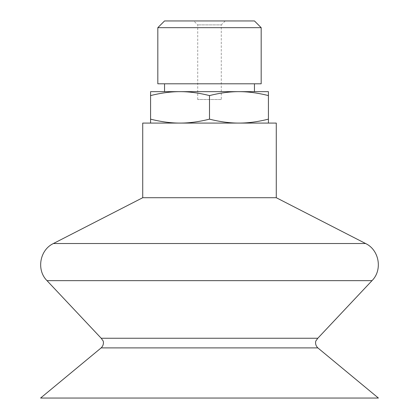 <?xml version="1.0" encoding="UTF-8"?>
<svg xmlns="http://www.w3.org/2000/svg" width="419" height="419" viewBox="0 0 419 419"><rect width="100%" height="100%" fill="white"/><g stroke="black" fill="none" stroke-linecap="round" stroke-linejoin="round"><path stroke-width="0.31" stroke-dasharray="2.1 1.57" d="M221.284 99.513L197.716 99.513L221.284 99.513L221.284 24.878L197.716 24.878L221.284 24.878L225.213 20.95L193.788 20.95L225.213 20.95M197.716 99.513L197.716 24.878L193.788 20.95M164.541 20.95L254.459 20.95M268.422 123.081L238.961 123.081L268.422 123.081L268.422 119.153C257.884 121.798 248.064 123.107 238.961 123.081C229.858 123.107 220.038 121.798 209.5 119.153C198.962 121.798 189.142 123.107 180.039 123.081L238.961 123.081L180.039 123.081C170.936 123.107 161.116 121.798 150.578 119.153L150.578 123.081L180.039 123.081L150.578 123.081M238.961 91.656C248.064 91.63 257.884 92.939 268.422 95.584L268.422 91.656L180.039 91.656C189.142 91.63 198.962 92.939 209.5 95.584C220.038 92.939 229.858 91.63 238.961 91.656M150.578 95.584C161.116 92.939 170.936 91.63 180.039 91.656L150.578 91.656L150.578 119.153M209.5 95.584L209.5 119.153M268.422 95.584L268.422 119.153M142.722 123.081L276.278 123.081M101.199 338.248L317.801 338.248M40.591 398.05L378.409 398.05M157.816 27.675L261.184 27.675M157.816 83.8L261.184 83.8M164.541 83.8L254.459 83.8L164.541 83.8M164.541 91.656L180.039 91.656M142.722 197.716L276.278 197.716M101.162 347.896L317.838 347.896M53.402 243.523L365.598 243.523M46.996 280.646L372.004 280.646"/><path stroke-width="0.63" d="M261.184 27.675L254.459 20.95L164.541 20.95L157.816 27.675L261.184 27.675L261.184 83.8L157.816 83.8L157.816 27.675M150.578 123.081L150.578 119.153C161.116 121.798 170.936 123.107 180.039 123.081C189.142 123.107 198.962 121.798 209.5 119.153C220.038 121.798 229.858 123.107 238.961 123.081C248.064 123.107 257.884 121.798 268.422 119.153L268.422 123.081M268.422 91.656L268.422 95.584C257.884 92.939 248.064 91.63 238.961 91.656L268.422 91.656M209.5 95.584C198.962 92.939 189.142 91.63 180.039 91.656L238.961 91.656C229.858 91.63 220.038 92.939 209.5 95.584L209.5 119.153M150.578 95.584L150.578 91.656L180.039 91.656C170.936 91.63 161.116 92.939 150.578 95.584L150.578 119.153M268.422 95.584L268.422 119.153M276.278 197.716L276.278 123.081L142.722 123.081L142.722 197.716L276.278 197.716L365.598 243.523L53.402 243.523L142.722 197.716M317.838 347.896C314.365 344.523 315.905 340.479 315.973 340.82L317.801 338.248L101.199 338.248L103.027 340.82C103.095 340.479 104.635 344.523 101.162 347.896L40.591 398.05L378.409 398.05L317.838 347.896L101.162 347.896M180.039 91.656L164.541 91.656L164.541 83.8M317.801 338.248L372.004 280.646L46.996 280.646L101.199 338.248M254.459 83.8L254.459 91.656M46.996 280.646C36.244 270.03 39.711 249.923 53.402 243.523M372.004 280.646C382.757 270.03 379.289 249.923 365.598 243.523"/></g></svg>

